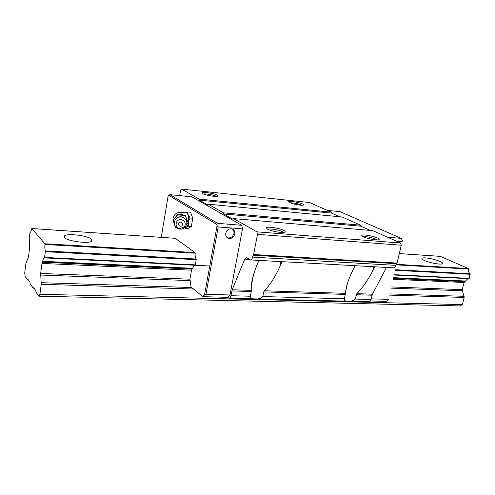 <?xml version="1.0" encoding="UTF-8"?>
<svg xmlns="http://www.w3.org/2000/svg" width="495" height="495" viewBox="0 0 495 495"><rect width="100%" height="100%" fill="white"/><g stroke="black" fill="none" stroke-linecap="round" stroke-linejoin="round"><path stroke-width="0.74" d="M64.43 237.588L64.604 235.775C68.075 233.077 88.574 235.793 91.742 239.32L91.699 241.238C88.487 243.979 67.221 241.17 64.43 237.588M424.37 260.444C422.291 259.467 421.523 258.737 422.074 258.242C423.324 256.954 434.746 258.996 439.987 261.434C442.165 262.43 442.982 263.185 442.437 263.699C441.268 265.011 429.499 262.894 424.37 260.444M27.553 279.916L25.022 276.26L24.75 272.609L25.932 263.247L28.425 257.208L29.632 247.71L29.595 244.778C29.805 242.08 29.651 240.112 29.137 238.862L30.022 232.396C30.659 232.446 31.191 231.276 31.606 228.882L31.804 228.535L44.847 243.769L44.927 244.474C44.686 247.382 44.866 249.542 45.472 250.94L44.445 257.827C43.739 257.771 43.164 258.928 42.719 261.31L41.976 263.433L40.664 273.457L41.227 284.272L39.909 294.284L38.808 296.189L35.993 292.118L35.795 290.683L33.697 287.663L33.252 288.158L30.146 283.66L29.954 282.274L27.974 279.421L27.553 279.916L28.333 279.941M33.252 288.158L34.056 288.183M394.367 274.675L469.167 278.363L470.077 273.735C468.759 272.689 468.227 271.13 468.487 269.051L468.276 268.538L440.383 256.379M44.76 257.443L195.401 264.868L196.218 259.034C195.278 257.753 194.937 255.81 195.191 253.192L195.055 252.555L175.162 238.287L31.779 228.511M38.808 296.189L460.27 305.929L462.342 304.592L464.199 297.452L462.212 289.643L464.062 282.503L467.868 278.629M39.909 294.284L462.342 304.592M41.976 263.433L191.509 270.19L189.925 279.186L191.058 287.02L202.839 296.678L204.515 294.896L217.082 225.664L218.208 226.945L205.951 294.321L204.515 294.896M393.265 279.304L464.062 282.503M42.304 262.214L191.949 269.094L191.509 270.19M393.488 278.369L464.619 281.643M44.63 257.883L195.185 265.258M394.286 275.01L468.852 278.679L469.167 278.363M290.132 202.839C293.677 202.814 297.446 203.532 301.424 204.986L301.894 205.227M302.618 203.965C303.763 204.497 304.023 204.874 303.398 205.097C301.832 205.747 292.601 204.088 289.637 202.622L288.635 201.675C289.167 200.692 299.283 202.356 302.618 203.965M203.451 194.034C205.468 193.483 213.914 194.968 216.148 196.261L216.414 196.422M217.466 195.179L217.8 196.255C215.832 197.029 205.221 195.209 202.61 193.644L201.972 192.784C202.709 191.621 214.471 193.446 217.466 195.179M267.721 229.278C269.354 228.269 279.291 229.946 282.453 231.753L283.369 232.403M283.957 230.46C285.405 231.258 285.621 231.833 284.6 232.198C282.162 233.17 270.87 231.159 267.436 229.136L266.353 227.737C267.288 226.221 279.978 228.195 283.957 230.46M363.12 236.74C366.69 236.462 371.021 237.272 376.113 239.178L377.357 239.908M377.456 237.977C379.226 238.807 379.671 239.394 378.78 239.735C376.899 240.521 367.123 238.695 363.336 236.845L361.721 235.36C362.346 234.116 373.15 235.923 377.456 237.977M225.769 233.306C226.809 229.946 228.876 228.467 231.976 228.876C234.154 229.699 235.082 231.4 234.772 233.974C233.727 237.346 231.648 238.813 228.529 238.38C226.388 237.557 225.472 235.868 225.769 233.306M227.186 237.668L227.681 237.854C230.794 238.287 232.873 236.82 233.918 233.461C234.203 231.604 233.714 230.132 232.446 229.043M168.609 195.216L169.872 194.646L217.478 223.319L216.841 224.458L168.609 195.216L168.145 195.865L161.283 237.34M169.872 194.646L192.011 196.862L241.733 225.305L242.507 228.863L229.996 294.983L227.669 297.309L229.067 298.25C229.94 298.275 230.565 297.427 230.955 295.713L232.192 289.761L244.722 259.139L246.504 257.592L250.39 259.918C251.392 259.974 252.122 259.04 252.568 257.115L253.496 254.504L397.058 263.093L401.303 245.211L400.61 243.008L372.797 230.633L233.566 218.598L232.978 219.279L223.629 213.958L360.892 226.215L360.589 225.2L342.156 216.996L208.129 204.175L207.609 204.831L199.374 200.141L331.526 213.104L331.26 212.151L309.623 202.523L181.492 189.071L180.588 190.328L179.691 195.63M202.839 296.678L227.669 297.309M205.951 294.321L229.996 294.983M401.29 245.167L397.033 263.093M388.427 299.333L371.219 298.856M388.383 299.859L386.31 301.375L370.409 300.966M402.485 240.49L401.167 238.343L340.034 211.662L327.294 210.387M217.478 223.319L241.733 225.305M218.208 226.945L242.507 228.863M217.082 225.664L216.841 224.458M401.167 238.343L387.635 237.235M402.163 241.486L396.111 241.009M194.43 265.24L191.949 269.094M339.731 216.767L331.526 213.104M370.297 230.416L360.892 226.215M250.662 259.931L393.395 267.82C394.577 267.888 395.418 267.071 395.907 265.37L396.755 263.08M229.296 298.256L368.886 301.727C369.92 301.758 370.65 301.01 371.077 299.481L372.444 294.185L386.502 267.442M374.839 266.799L372.673 271C367.593 280.646 362.303 288.208 356.796 293.69L355.193 299.054C351.766 302.42 343.357 302.241 344.477 298.763L345.671 291.419C346.302 285.745 348.734 278.598 352.972 269.985L355.107 265.704M282.02 261.663L280.015 266.223C275.3 276.68 270.091 284.866 264.38 290.775L263.748 291.901L262.82 296.567C259.411 300.205 249.629 299.995 250.346 296.233L251.262 291.518L251.237 286.419C251.646 280.467 253.564 273.345 257.004 265.042L258.959 260.389M253.588 254.541L257.505 234.327L401.303 245.211M257.505 234.327L256.948 231.858L400.61 243.008M256.948 231.858L233.566 218.598M223.629 213.958L223.394 212.831L360.589 225.2M223.394 212.831L208.129 204.175M199.374 200.141L199.169 199.095L331.26 212.151M199.169 199.095L181.492 189.071M192.765 218.208L191.324 226.493L188.781 226.295L188.341 223.858L188.651 222.082L188.273 214.923L187.809 213.648L188.026 212.021L190.563 212.25L192.765 218.208L190.216 217.992L186.992 213.06L186.176 212.838M188.026 212.021L185.866 212.813M187.809 213.648L186.157 212.621M184.555 227.799L185.192 228.504L185.365 227.811L186.9 226.865L188.781 226.295M172.953 220.399L177.798 214.23L181.554 214.657L185.334 215.48L187.995 222.422L185.365 215.907L177.81 214.657L172.953 220.399L174.469 224.52M186.621 224.755L188.038 222.874M175.1 226.048L175.663 227.353L176.3 227.521M174.364 222.045C175.36 218.437 177.773 216.767 181.609 217.02L183.985 217.918C186.169 219.44 187.104 221.494 186.782 224.074L185.408 226.976C183.843 228.678 181.888 229.377 179.555 229.08L176.944 228.034C174.914 226.512 174.054 224.513 174.364 222.045M179.877 228.579C173.943 227.842 175.521 218.481 181.393 219.669C184.802 220.789 185.91 222.991 184.728 226.277L184.208 227.026L179.877 228.579M178.516 223.783C180.378 221.376 181.789 221.605 182.748 224.476C182.408 225.695 181.585 226.264 180.285 226.178C179.023 225.85 178.435 225.046 178.516 223.783M185.334 215.48L185.365 215.907M177.798 214.23L177.81 214.657M191.324 226.493L187.716 228.696L185.192 228.504M184.858 227.545L186.132 227.341C187.302 226.524 188.143 224.773 188.651 222.082L188.96 220.306L190.216 217.992M188.96 220.306L188.744 216.204M186.9 226.865L188.341 223.858M184.709 227.669L185.365 227.811M45.521 251.689L196.317 259.708M395.406 270.301L470.231 274.279M45.472 250.94L196.218 259.034M395.536 269.732L470.077 273.735M44.927 244.474L195.191 253.192M396.693 264.887L468.487 269.051M44.847 243.769L195.055 252.555M396.817 264.355L468.276 268.538M31.804 228.535L175.205 238.305M399.372 253.582L440.531 256.391M41.227 284.272L193.489 289.018M389.509 295.119L464.199 297.452M41.271 282.682L191.676 287.527M389.794 293.912L464.161 296.307M40.621 275.034L189.919 280.609M391.168 288.127L462.25 290.782M40.664 273.457L189.925 279.186M251.85 281.568L252.184 281.581M391.452 286.927L462.212 289.643M42.632 261.601L192.413 268.556M393.599 277.899L465.238 281.222M42.719 261.31L192.53 268.296M393.655 277.67L465.387 281.018M373.657 266.731L372.673 271M355.193 299.054L371.077 299.481M356.177 294.729L372.067 295.218M356.796 293.69L372.444 294.185M263.748 291.901L345.454 294.401M264.38 290.775L345.578 293.337M280.95 261.608L280.015 266.223M262.82 296.567L344.477 298.763M230.955 295.713L250.346 296.233M231.858 290.924L251.262 291.518M232.192 289.761L251.318 290.367M244.722 259.139L249.449 259.405M252.568 257.115L395.907 265.37M252.939 255.21L396.309 263.68M176.449 218.419C178.949 216.309 181.541 216.197 184.233 218.085M182.791 214.879L181.387 212.565L180.613 212.349M64.604 235.775L64.362 237.513M422.074 258.242L421.944 258.786M440.476 256.373L399.378 253.57M468.852 278.679L394.28 275.028M209.762 265.988L44.599 257.901M227.681 237.854L228.529 238.38M362.315 236.294L361.721 235.36M267.182 228.987L266.353 227.737M202.529 193.601L201.972 192.784M289.061 202.319L288.635 201.675M345.671 291.419L347.533 283.109M251.237 286.419L253.539 274.632M173.033 218.184C174.19 214.156 176.833 212.225 180.953 212.38L186.559 212.875M183.985 217.918C181.22 216.266 178.633 216.494 176.239 218.604M184.728 226.277L186.114 225.968M184.208 227.026L185.408 226.976M172.928 218.87L174.283 224.043"/></g></svg>
